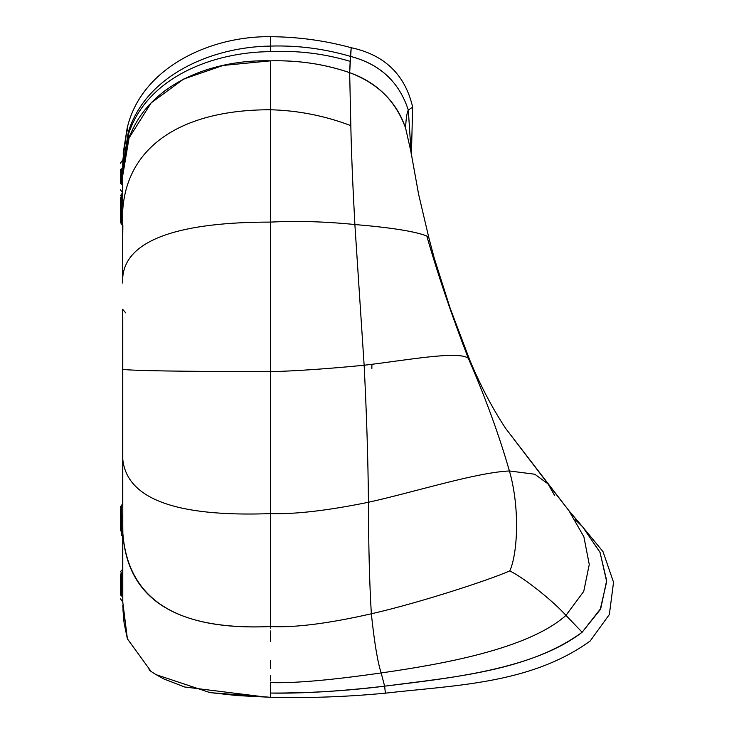 <?xml version="1.0" encoding="UTF-8"?>
<svg xmlns="http://www.w3.org/2000/svg" width="734" height="734" viewBox="0 0 734 734"><rect width="100%" height="100%" fill="white"/><g stroke="black" fill="none" stroke-linecap="round" stroke-linejoin="round"><path stroke-width="1.1" d="M410.829 151.204L405.581 128.037C395.608 100.824 376.964 82.364 349.659 72.666L350.824 125.642C324.905 115.788 298.16 110.495 270.571 109.761C298.16 110.495 324.905 115.788 350.824 125.642C351.338 151.287 352.687 184.252 354.88 224.531L364.137 365.248L354.88 224.531C325.245 221.567 297.142 220.76 270.571 222.099C297.142 220.76 325.245 221.567 354.88 224.531C391.066 227.568 415.04 231.393 426.812 236.009L428.959 238.201L426.812 236.009C437.712 274.112 451.538 314.868 468.292 358.265C451.538 314.868 437.712 274.112 426.812 236.009C415.49 231.458 391.516 227.632 354.88 224.531C352.641 183.087 351.292 150.121 350.824 125.642L349.659 72.666L350.384 56.371C379.781 63.913 399.085 81.813 408.315 110.063L411.178 153.681M120.459 598.733L122.789 602.091L122.78 369.33C131.68 370.725 180.94 371.514 270.571 371.679C295.628 371.019 326.813 368.872 364.137 365.248C406.361 360.302 458.282 350.494 468.292 358.265L469.815 360.201L468.292 358.265C485.312 397.241 499.019 434.803 509.414 470.962L534.756 474.228L548.032 483.88L534.756 474.228L509.414 470.962C475.604 472.577 414.857 491.991 368.459 502.267C368.055 459.383 366.615 413.719 364.137 365.248C326.813 368.872 295.628 371.019 270.571 371.679L270.571 60.83C298.665 60.197 325.034 64.142 349.659 72.666C324.483 64.06 298.123 60.115 270.571 60.83L270.571 109.761L270.571 60.83C215.539 59.197 149.626 81.612 129.028 138.029L128.679 133.46L129.028 138.029L151.149 102.879L183.683 79.033L223.118 65.445L270.571 60.83M408.315 110.063L412.655 107.109L408.315 110.063C399.168 81.933 379.863 64.041 350.384 56.371L351.21 47.71C324.978 40.553 298.096 36.884 270.571 36.7L270.571 46.077C211.42 46.811 145.699 75.584 128.303 132.102C145.699 75.584 211.42 46.811 270.571 46.077L270.571 36.7C210.484 35.828 140.882 67.62 127.11 128.45L128.303 132.102L127.11 128.45L122.817 160.223L127.11 128.45C140.882 67.62 210.484 35.828 270.571 36.7C298.096 36.884 324.978 40.553 351.21 47.71L349.659 72.666C378.001 83.392 396.644 101.852 405.581 128.037C406.003 118.66 406.911 112.669 408.315 110.063C406.911 112.669 406.003 118.66 405.581 128.037L410.82 151.14M412.655 107.109L411.389 155.085L412.655 107.109C405.095 74.657 384.607 54.857 351.21 47.71M371.863 368.514L371.899 364.303M582.145 632.24L600.173 609.725L606.679 581.649L600.073 552.445L582.567 526.755L599.953 552.179L606.66 580.53L600.77 608.495L582.145 632.24L565.96 615.395L583.741 591.393L589.264 564.455L583.888 536.829L568.978 510.763L583.888 536.829L589.264 564.455L583.741 591.393L565.96 615.395L582.145 632.24C533.701 669.509 449.667 678.188 384.625 686.171C453.401 677.152 528.939 671.087 582.145 632.24M270.571 697.3L237.027 695.566L209.043 692.474L237.027 695.566L270.571 697.3C308.95 698.208 347.219 696.823 385.387 693.162C454.942 685.171 530.746 684.024 590.154 641.021L609.348 614.532L613.541 582.255L602.99 551.592L582.493 526.691L602.99 551.592L613.541 582.255L609.348 614.532L590.154 641.021C530.746 684.024 454.942 685.171 385.387 693.162L384.625 686.171L381.175 672.94C440.987 664.362 528.122 649.232 565.96 615.395C554.647 602.586 526.425 579.319 509.8 570.887C517.819 553.115 519.911 507.157 509.414 470.962C519.911 507.157 517.819 553.115 509.8 570.887C526.425 579.319 554.647 602.586 565.96 615.395C528.122 649.232 440.987 664.362 381.175 672.94L384.625 686.171L385.387 693.162C347.219 696.823 308.95 698.208 270.571 697.3L270.571 693.061C308.656 693.217 346.677 690.923 384.625 686.171C339.888 691.355 301.867 693.648 270.571 693.061L270.571 682.602C294.242 683.363 331.107 680.143 381.175 672.94C377.661 662.307 374.377 642.589 371.34 613.789C419.921 602.733 489.587 579.878 509.8 570.887C489.587 579.878 419.921 602.733 371.34 613.789C374.377 642.589 377.661 662.307 381.175 672.94C331.107 680.143 294.242 683.363 270.571 682.602L270.571 697.3L210.135 692.648L156.204 674.702M127.386 638.791L122.725 601.696L127.386 638.791L150.865 671.16L127.386 638.791L124.119 623.148L127.358 638.708M270.571 109.761C185.711 109.568 127.569 143.58 122.762 209.63L122.716 194.657L122.762 209.144L121.615 209.126L121.587 214.255L122.716 214.842L122.762 209.63C127.569 143.58 185.711 109.568 270.571 109.761L270.571 222.099C183.876 222.053 125.367 238.128 122.716 277.764L122.716 214.842L122.716 225.439L122.716 214.842L121.587 214.255L121.615 209.566L122.762 209.63L121.615 209.126L122.762 209.144L122.716 277.764C125.367 238.128 183.876 222.053 270.571 222.099L270.571 513.616C175.738 517.112 126.45 498.826 122.716 458.759C126.45 498.826 175.738 517.112 270.571 513.616L270.571 626.552C294.839 627.79 328.419 623.533 371.34 613.789C328.419 623.533 294.839 627.79 270.571 626.552C176.472 630.57 127.23 599.449 122.844 533.196C127.909 599.678 177.151 630.8 270.571 626.552L270.571 513.616L270.571 626.552C294.839 627.79 328.419 623.533 371.34 613.789C328.419 623.533 294.839 627.79 270.571 626.552L270.571 628.249M121.605 535.37L122.716 536.444M122.716 536.426L122.716 596.302L121.587 595.182L121.587 572.997L122.716 571.593L120.459 574.392L120.459 594.063L120.459 574.392L121.587 572.997L121.587 595.182L120.459 594.063L120.459 594.815L120.459 594.063L122.716 596.302L122.716 573.704L122.771 601.504M122.716 311.748L122.716 503.763M122.716 565.997L122.716 557.418M122.716 184.592L122.716 172.316L122.716 192.858L120.459 189.886M149.149 669.894L149.011 669.784C150.938 671.61 155.892 674.674 163.893 678.978L184.684 686.996L265.992 697.107M122.716 184.904L122.716 172.306L122.716 185.014L120.459 183.179M270.571 450.511L270.571 520.773M122.716 171.325L122.716 175.793L122.716 170.086L128.303 132.102L128.679 133.46L122.716 171.325L128.679 133.46C147.662 77.006 213.41 51.958 270.571 51.646C213.41 51.958 147.662 77.006 128.679 133.46L128.303 132.102L122.716 167.453M122.716 438.868L122.78 430.179M122.78 369.789L122.78 369.34C131.68 370.725 180.94 371.514 270.571 371.679L270.571 567.107M350.384 56.371C324.419 48.719 297.811 45.288 270.571 46.077L270.571 51.646L270.571 46.077C297.811 45.288 324.419 48.719 350.384 56.371M122.78 317.363L122.789 368.725M125.771 312.913L122.716 309.372M122.752 312.152L122.716 311.656L122.752 312.152M122.752 312.189L122.752 312.693M122.716 192.858L122.716 175.793L129.046 137.955M121.615 209.126L121.587 196.125L121.615 209.126L120.459 209.135L121.615 209.126M122.716 194.657L122.771 192.638L121.642 193.969L121.587 196.125L120.459 197.602L120.459 209.529L120.459 197.602M121.615 209.566L120.459 209.529L121.615 209.566M122.716 225.439L121.587 223.778L122.862 225.567L122.716 238.385L122.716 225.439L120.459 222.54M121.587 223.778L121.587 214.255L120.459 213.677L121.587 214.255L121.587 223.778L120.459 222.218L120.459 209.529L120.459 222.118L121.66 223.934M120.459 530.544L121.651 531.893L121.587 534.682L121.651 531.893L120.459 530.544L120.459 520.195L121.605 520.204L121.651 531.893L121.605 520.204L120.459 520.195L120.459 530.544M120.459 514.708L120.459 507.277L120.459 520.195L120.459 515.984L121.587 515.442L121.605 520.204L121.587 515.442L120.459 515.984L120.459 507.277L121.587 505.625L121.587 515.442L122.716 514.901L121.587 515.442L121.587 505.625L120.459 506.79L122.725 503.717M121.587 596.036L121.587 595.182L121.587 596.036L120.459 594.815M121.615 570.171L120.459 571.896M120.459 183.298L120.459 176.582L121.587 176.582L121.587 168.994L120.459 169.857L122.716 168.132L120.459 169.526L120.459 183.298L122.716 185.041M121.587 168.994L121.587 176.582L122.716 176.582L121.587 176.582L121.587 184.151L121.587 176.582L120.459 176.582L120.459 169.526M122.716 167.719L122.89 159.828L120.459 163.205M122.716 503.964L121.587 505.625L122.716 503.964M270.571 555.849L270.571 565.519M270.571 589.485L270.571 618.248M582.493 526.682L575.383 519.856M122.716 309.243L122.716 311.702M122.716 283.049L122.716 238.385L122.716 283.049M122.716 185.849L122.716 185.014M122.716 187.73L122.716 190.565M270.571 588.989L270.571 618.946L270.571 588.989M121.587 184.023L121.587 176.582M166.967 89.218L162.131 92.888M122.725 165.884L122.89 159.828M122.716 514.901L122.743 520.186L121.605 520.204L122.743 520.186L122.844 533.196L121.651 531.893L122.844 533.196L122.716 536.325M122.798 605.513L124.119 623.148M270.571 630.974L270.571 641.369M270.571 660.398L270.571 668.325M270.571 675.473L270.571 680.95M276.828 693.18L313.418 692.327M270.571 513.616C295.031 514.369 327.658 510.589 368.459 502.267C368.532 546.197 369.496 583.374 371.34 613.789C369.496 583.374 368.532 546.197 368.459 502.267C414.857 491.991 475.604 472.577 509.414 470.962C499.019 434.803 485.312 397.241 468.292 358.265C458.282 350.494 406.361 360.302 364.137 365.248C366.615 413.719 368.055 459.383 368.459 502.267C327.658 510.589 295.031 514.369 270.571 513.616L270.571 626.552M122.716 541.903L122.716 546.068M122.716 175.793L129.028 138.029M350.017 61.307C324.217 53.591 297.738 50.371 270.571 51.646C297.738 50.371 324.217 53.591 350.017 61.307M554.665 495.569L548.032 483.88L568.988 510.772L582.548 526.746M428.968 238.229L434.207 258.001L450.061 307.931L469.815 360.201C480.458 385.662 492.459 408.48 505.827 428.647L568.988 510.772M184.647 686.978L182.711 686.391M149.011 669.784L150.865 671.16M123.147 153.388L127.11 128.45L122.817 160.223M121.642 193.969L120.459 195.712M121.789 191.675L122.716 192.317M122.954 609.706L123.927 621.652M121.615 224.265L122.716 225.65M121.633 600.476L122.789 602.091M469.815 360.201C480.458 385.662 492.459 408.48 505.827 428.647L548.032 483.88M410.811 151.103L418.609 194.299L428.959 238.201"/></g></svg>
